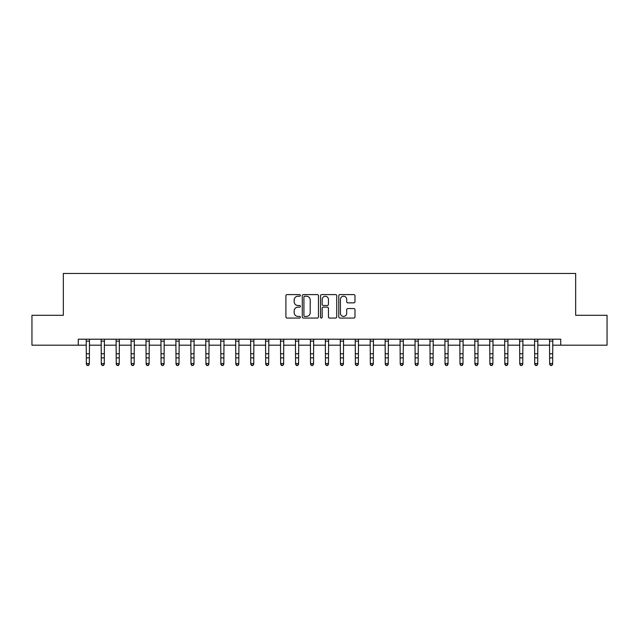 <?xml version="1.0" encoding="UTF-8"?>
<svg xmlns="http://www.w3.org/2000/svg" width="639" height="639" viewBox="0 0 639 639"><rect width="100%" height="100%" fill="white"/><g stroke="black" fill="none" stroke-linecap="round" stroke-linejoin="round"><path stroke-width="0.96" d="M300.37 295.41A0.823 0.823 0 0 0 299.547 294.595L287.079 294.595A1.174 1.174 0 0 0 285.905 295.769L285.905 316.888A1.174 1.174 0 0 0 287.079 318.062L299.547 318.062A0.823 0.823 0 0 0 300.37 317.24A0.823 0.823 0 0 0 299.547 316.425L297.934 316.425A3.754 3.754 0 0 1 294.18 312.663L294.18 310.905A3.754 3.754 0 0 1 297.934 307.151L299.547 307.151A0.823 0.823 0 0 0 300.37 306.329A0.823 0.823 0 0 0 299.547 305.506L297.934 305.506A3.754 3.754 0 0 1 294.18 301.752L294.18 299.995A3.754 3.754 0 0 1 297.934 296.232L299.547 296.232A0.823 0.823 0 0 0 300.37 295.41M353.798 302.862A1.174 1.174 0 0 0 354.972 301.696L354.972 295.769A1.174 1.174 0 0 0 353.798 294.595L339.948 294.595A1.174 1.174 0 0 0 338.774 295.769L338.774 316.888A1.174 1.174 0 0 0 339.948 318.062L353.798 318.062A1.174 1.174 0 0 0 354.972 316.888L354.972 309.731A1.174 1.174 0 0 0 353.798 308.557L347.872 308.557A1.174 1.174 0 0 0 346.697 309.731L346.697 313.278A3.139 3.139 0 0 1 343.558 316.425A3.139 3.139 0 0 1 340.419 313.278L340.419 299.371A3.139 3.139 0 0 1 343.558 296.232A3.139 3.139 0 0 1 346.697 299.371L346.697 301.696A1.174 1.174 0 0 0 347.872 302.862L353.798 302.862M78.277 345.188L31.95 345.188L31.95 315.299L63.333 315.299L63.333 273.452L575.667 273.452L575.667 315.299L607.05 315.299L607.05 345.188L560.722 345.188L560.722 339.205L78.277 339.205L78.277 345.188L86.353 345.188M318.47 295.769A1.174 1.174 0 0 0 317.303 294.595L303.453 294.595A1.174 1.174 0 0 0 302.279 295.769L302.279 316.888A1.174 1.174 0 0 0 303.453 318.062L317.303 318.062A1.174 1.174 0 0 0 318.47 316.888L318.47 295.769M321.697 294.595L335.547 294.595A1.174 1.174 0 0 1 336.721 295.769L336.721 316.888A1.174 1.174 0 0 1 335.547 318.062L329.62 318.062A1.174 1.174 0 0 1 328.446 316.888L328.446 308.325A1.174 1.174 0 0 0 327.272 307.151L323.342 307.151A1.174 1.174 0 0 0 322.168 308.325L322.168 317.24A0.823 0.823 0 0 1 321.345 318.062A0.823 0.823 0 0 1 320.53 317.24L320.53 295.769A1.174 1.174 0 0 1 321.697 294.595M89.34 345.188L101.297 345.188M104.285 345.188L116.242 345.188M119.229 345.188L131.187 345.188M134.174 345.188L146.131 345.188M149.119 345.188L161.076 345.188M164.071 345.188L176.021 345.188M179.016 345.188L190.973 345.188M193.96 345.188L205.918 345.188M208.905 345.188L220.862 345.188M223.85 345.188L235.807 345.188M238.794 345.188L250.752 345.188M253.739 345.188L265.696 345.188M268.684 345.188L280.641 345.188M283.628 345.188L295.585 345.188M298.573 345.188L310.53 345.188M313.525 345.188L325.475 345.188M328.47 345.188L340.427 345.188M343.415 345.188L355.372 345.188M358.359 345.188L370.316 345.188M373.304 345.188L385.261 345.188M388.248 345.188L400.206 345.188M403.193 345.188L415.15 345.188M418.138 345.188L430.095 345.188M433.082 345.188L445.04 345.188M448.027 345.188L459.984 345.188M462.979 345.188L474.929 345.188M477.924 345.188L489.881 345.188M492.869 345.188L504.826 345.188M507.813 345.188L519.771 345.188M522.758 345.188L534.715 345.188M537.703 345.188L549.66 345.188M552.647 345.188L560.722 345.188M304.739 296.232A0.823 0.823 0 0 0 303.924 297.055L303.924 315.602A0.823 0.823 0 0 0 304.739 316.425L306.44 316.425A3.754 3.754 0 0 0 310.203 312.663L310.203 299.995A3.754 3.754 0 0 0 306.44 296.232L304.739 296.232M328.446 299.435A3.139 3.139 0 0 0 325.307 296.296A3.139 3.139 0 0 0 322.168 299.435L322.168 304.332A1.174 1.174 0 0 0 323.342 305.506L327.272 305.506A1.174 1.174 0 0 0 328.446 304.332L328.446 299.435M89.484 339.205L89.34 364.238L88.446 365.548L87.247 365.284L88.446 365.548M86.209 339.205L86.353 363.575L89.34 363.575L88.446 365.284M87.247 365.548L86.353 364.238L86.353 363.575L87.247 365.284M104.429 339.205L104.285 364.238L103.39 365.548L102.192 365.284L103.39 365.548M101.154 339.205L101.297 363.575L104.285 363.575L103.39 365.284M102.192 365.548L101.297 364.238L101.297 363.575L102.192 365.284M119.373 339.205L119.229 364.238L118.335 365.548L117.137 365.284L118.335 365.548M116.098 339.205L116.242 363.575L119.229 363.575L118.335 365.284M117.137 365.548L116.242 364.238L116.242 363.575L117.137 365.284M134.318 339.205L134.174 364.238L133.279 365.548L132.081 365.284L133.279 365.548M131.043 339.205L131.187 363.575L134.174 363.575L133.279 365.284M132.081 365.548L131.187 364.238L131.187 363.575L132.081 365.284M149.262 339.205L149.119 364.238L148.224 365.548L147.026 365.284L148.224 365.548M145.988 339.205L146.131 363.575L149.119 363.575L148.224 365.284M147.026 365.548L146.131 364.238L146.131 363.575L147.026 365.284M164.207 339.205L164.071 364.238L163.169 365.548L161.979 365.284L163.169 365.548M160.94 339.205L161.076 363.575L164.071 363.575L163.169 365.284M161.979 365.548L161.076 364.238L161.076 363.575L161.979 365.284M179.152 339.205L179.016 364.238L178.113 365.548L176.923 365.284L178.113 365.548M175.885 339.205L176.021 363.575L179.016 363.575L178.113 365.284M176.923 365.548L176.021 364.238L176.021 363.575L176.923 365.284M194.104 339.205L193.96 364.238L193.058 365.548L191.868 365.284L193.058 365.548M190.829 339.205L190.973 363.575L193.96 363.575L193.058 365.284M191.868 365.548L190.973 364.238L190.973 363.575L191.868 365.284M209.049 339.205L208.905 364.238L208.01 365.548L206.812 365.284L208.01 365.548M205.774 339.205L205.918 363.575L208.905 363.575L208.01 365.284M206.812 365.548L205.918 364.238L205.918 363.575L206.812 365.284M223.993 339.205L223.85 364.238L222.955 365.548L221.757 365.284L222.955 365.548M220.719 339.205L220.862 363.575L223.85 363.575L222.955 365.284M221.757 365.548L220.862 364.238L220.862 363.575L221.757 365.284M238.938 339.205L238.794 364.238L237.9 365.548L236.702 365.284L237.9 365.548M235.663 339.205L235.807 363.575L238.794 363.575L237.9 365.284M236.702 365.548L235.807 364.238L235.807 363.575L236.702 365.284M253.883 339.205L253.739 364.238L252.844 365.548L251.646 365.284L252.844 365.548M250.608 339.205L250.752 363.575L253.739 363.575L252.844 365.284M251.646 365.548L250.752 364.238L250.752 363.575L251.646 365.284M268.827 339.205L268.684 364.238L267.789 365.548L266.591 365.284L267.789 365.548M265.552 339.205L265.696 363.575L268.684 363.575L267.789 365.284M266.591 365.548L265.696 364.238L265.696 363.575L266.591 365.284M283.772 339.205L283.628 364.238L282.734 365.548L281.535 365.284L282.734 365.548M280.497 339.205L280.641 363.575L283.628 363.575L282.734 365.284M281.535 365.548L280.641 364.238L280.641 363.575L281.535 365.284M298.717 339.205L298.573 364.238L297.678 365.548L296.488 365.284L297.678 365.548M295.442 339.205L295.585 363.575L298.573 363.575L297.678 365.284M296.488 365.548L295.585 364.238L295.585 363.575L296.488 365.284M313.661 339.205L313.525 364.238L312.623 365.548L311.433 365.284L312.623 365.548M310.394 339.205L310.53 363.575L313.525 363.575L312.623 365.284M311.433 365.548L310.53 364.238L310.53 363.575L311.433 365.284M328.606 339.205L328.47 364.238L327.567 365.548L326.377 365.284L327.567 365.548M325.339 339.205L325.475 363.575L328.47 363.575L327.567 365.284M326.377 365.548L325.475 364.238L325.475 363.575L326.377 365.284M343.558 339.205L343.415 364.238L342.512 365.548L341.322 365.284L342.512 365.548M340.283 339.205L340.427 363.575L343.415 363.575L342.512 365.284M341.322 365.548L340.427 364.238L340.427 363.575L341.322 365.284M358.503 339.205L358.359 364.238L357.465 365.548L356.266 365.284L357.465 365.548M355.228 339.205L355.372 363.575L358.359 363.575L357.465 365.284M356.266 365.548L355.372 364.238L355.372 363.575L356.266 365.284M373.448 339.205L373.304 364.238L372.409 365.548L371.211 365.284L372.409 365.548M370.173 339.205L370.316 363.575L373.304 363.575L372.409 365.284M371.211 365.548L370.316 364.238L370.316 363.575L371.211 365.284M388.392 339.205L388.248 364.238L387.354 365.548L386.156 365.284L387.354 365.548M385.117 339.205L385.261 363.575L388.248 363.575L387.354 365.284M386.156 365.548L385.261 364.238L385.261 363.575L386.156 365.284M403.337 339.205L403.193 364.238L402.298 365.548L401.1 365.284L402.298 365.548M400.062 339.205L400.206 363.575L403.193 363.575L402.298 365.284M401.1 365.548L400.206 364.238L400.206 363.575L401.1 365.284M418.281 339.205L418.138 364.238L417.243 365.548L416.045 365.284L417.243 365.548M415.007 339.205L415.15 363.575L418.138 363.575L417.243 365.284M416.045 365.548L415.15 364.238L415.15 363.575L416.045 365.284M433.226 339.205L433.082 364.238L432.188 365.548L430.99 365.284L432.188 365.548M429.951 339.205L430.095 363.575L433.082 363.575L432.188 365.284M430.99 365.548L430.095 364.238L430.095 363.575L430.99 365.284M448.171 339.205L448.027 364.238L447.132 365.548L445.942 365.284L447.132 365.548M444.896 339.205L445.04 363.575L448.027 363.575L447.132 365.284M445.942 365.548L445.04 364.238L445.04 363.575L445.942 365.284M463.115 339.205L462.979 364.238L462.077 365.548L460.887 365.284L462.077 365.548M459.848 339.205L459.984 363.575L462.979 363.575L462.077 365.284M460.887 365.548L459.984 364.238L459.984 363.575L460.887 365.284M478.06 339.205L477.924 364.238L477.021 365.548L475.831 365.284L477.021 365.548M474.793 339.205L474.929 363.575L477.924 363.575L477.021 365.284M475.831 365.548L474.929 364.238L474.929 363.575L475.831 365.284M493.012 339.205L492.869 364.238L491.974 365.548L490.776 365.284L491.974 365.548M489.738 339.205L489.881 363.575L492.869 363.575L491.974 365.284M490.776 365.548L489.881 364.238L489.881 363.575L490.776 365.284M507.957 339.205L507.813 364.238L506.919 365.548L505.721 365.284L506.919 365.548M504.682 339.205L504.826 363.575L507.813 363.575L506.919 365.284M505.721 365.548L504.826 364.238L504.826 363.575L505.721 365.284M522.902 339.205L522.758 364.238L521.863 365.548L520.665 365.284L521.863 365.548M519.627 339.205L519.771 363.575L522.758 363.575L521.863 365.284M520.665 365.548L519.771 364.238L519.771 363.575L520.665 365.284M537.846 339.205L537.703 364.238L536.808 365.548L535.61 365.284L536.808 365.548M534.571 339.205L534.715 363.575L537.703 363.575L536.808 365.284M535.61 365.548L534.715 364.238L534.715 363.575L535.61 365.284M552.791 339.205L552.647 364.238L551.753 365.548L550.554 365.284L551.753 365.548M549.516 339.205L549.66 363.575L552.647 363.575L551.753 365.284M550.554 365.548L549.66 364.238L549.66 363.575L550.554 365.284M89.34 353.774L86.353 353.774M89.34 357.872L86.353 357.872M89.34 341.146L86.353 341.146M104.285 353.774L101.297 353.774M104.285 357.872L101.297 357.872M104.285 341.146L101.297 341.146M119.229 353.774L116.242 353.774M119.229 357.872L116.242 357.872M119.229 341.146L116.242 341.146M134.174 353.774L131.187 353.774M134.174 357.872L131.187 357.872M134.174 341.146L131.187 341.146M149.119 353.774L146.131 353.774M149.119 357.872L146.131 357.872M149.119 341.146L146.131 341.146M164.071 353.774L161.076 353.774M164.071 357.872L161.076 357.872M164.071 341.146L161.076 341.146M179.016 353.774L176.021 353.774M179.016 357.872L176.021 357.872M179.016 341.146L176.021 341.146M193.96 353.774L190.973 353.774M193.96 357.872L190.973 357.872M193.96 341.146L190.973 341.146M208.905 353.774L205.918 353.774M208.905 357.872L205.918 357.872M208.905 341.146L205.918 341.146M223.85 353.774L220.862 353.774M223.85 357.872L220.862 357.872M223.85 341.146L220.862 341.146M238.794 353.774L235.807 353.774M238.794 357.872L235.807 357.872M238.794 341.146L235.807 341.146M253.739 353.774L250.752 353.774M253.739 357.872L250.752 357.872M253.739 341.146L250.752 341.146M268.684 353.774L265.696 353.774M268.684 357.872L265.696 357.872M268.684 341.146L265.696 341.146M283.628 353.774L280.641 353.774M283.628 357.872L280.641 357.872M283.628 341.146L280.641 341.146M298.573 353.774L295.585 353.774M298.573 357.872L295.585 357.872M298.573 341.146L295.585 341.146M313.525 353.774L310.53 353.774M313.525 357.872L310.53 357.872M313.525 341.146L310.53 341.146M328.47 353.774L325.475 353.774M328.47 357.872L325.475 357.872M328.47 341.146L325.475 341.146M343.415 353.774L340.427 353.774M343.415 357.872L340.427 357.872M343.415 341.146L340.427 341.146M358.359 353.774L355.372 353.774M358.359 357.872L355.372 357.872M358.359 341.146L355.372 341.146M373.304 353.774L370.316 353.774M373.304 357.872L370.316 357.872M373.304 341.146L370.316 341.146M388.248 353.774L385.261 353.774M388.248 357.872L385.261 357.872M388.248 341.146L385.261 341.146M403.193 353.774L400.206 353.774M403.193 357.872L400.206 357.872M403.193 341.146L400.206 341.146M418.138 353.774L415.15 353.774M418.138 357.872L415.15 357.872M418.138 341.146L415.15 341.146M433.082 353.774L430.095 353.774M433.082 357.872L430.095 357.872M433.082 341.146L430.095 341.146M448.027 353.774L445.04 353.774M448.027 357.872L445.04 357.872M448.027 341.146L445.04 341.146M462.979 353.774L459.984 353.774M462.979 357.872L459.984 357.872M462.979 341.146L459.984 341.146M477.924 353.774L474.929 353.774M477.924 357.872L474.929 357.872M477.924 341.146L474.929 341.146M492.869 353.774L489.881 353.774M492.869 357.872L489.881 357.872M492.869 341.146L489.881 341.146M507.813 353.774L504.826 353.774M507.813 357.872L504.826 357.872M507.813 341.146L504.826 341.146M522.758 353.774L519.771 353.774M522.758 357.872L519.771 357.872M522.758 341.146L519.771 341.146M537.703 353.774L534.715 353.774M537.703 357.872L534.715 357.872M537.703 341.146L534.715 341.146M552.647 353.774L549.66 353.774M552.647 357.872L549.66 357.872M552.647 341.146L549.66 341.146"/></g></svg>
